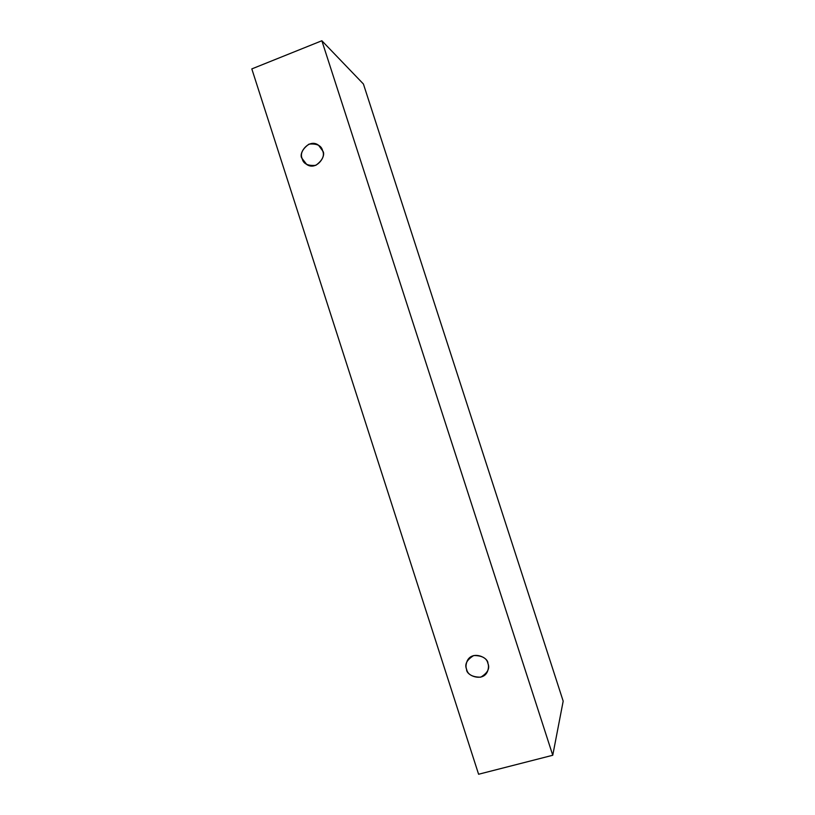 <?xml version="1.0" encoding="UTF-8"?>
<svg xmlns="http://www.w3.org/2000/svg" width="815" height="815" viewBox="0 0 815 815"><rect width="100%" height="100%" fill="white"/><g stroke="black" fill="none" stroke-linecap="round" stroke-linejoin="round"><path stroke-width="1.22" d="M478.588 774.25L251.815 68.908L321.864 40.75L363.409 83.996L321.864 40.75L552.753 755.261L563.185 701.144L363.409 83.996L563.185 701.144L552.753 755.261L478.588 774.25L552.753 755.261L321.864 40.75L251.815 68.908L478.588 774.25M487.91 663.41C490.09 668.371 487.696 672.956 480.718 677.184C472.394 677.153 467.688 674.514 466.598 669.288C464.418 664.368 466.801 659.783 473.749 655.535C482.072 655.535 486.8 658.163 487.91 663.41C488.511 657.634 472.578 650.197 467.321 660.659C465.864 664.174 465.63 667.047 466.598 669.288C465.864 675.421 482.928 682.522 487.502 671.417C488.654 668.157 488.786 665.488 487.91 663.41M322.638 150.826C324.767 155.624 322.485 160.463 315.802 165.333C307.805 166.026 303.262 163.795 302.182 158.619C300.063 153.852 302.324 149.023 308.977 144.133C316.984 143.399 321.538 145.63 322.638 150.826L318.553 145.253C308.997 137.837 297.628 153.791 302.182 158.619L306.786 164.538C316.627 171.13 326.917 155.421 322.638 150.826"/></g></svg>
